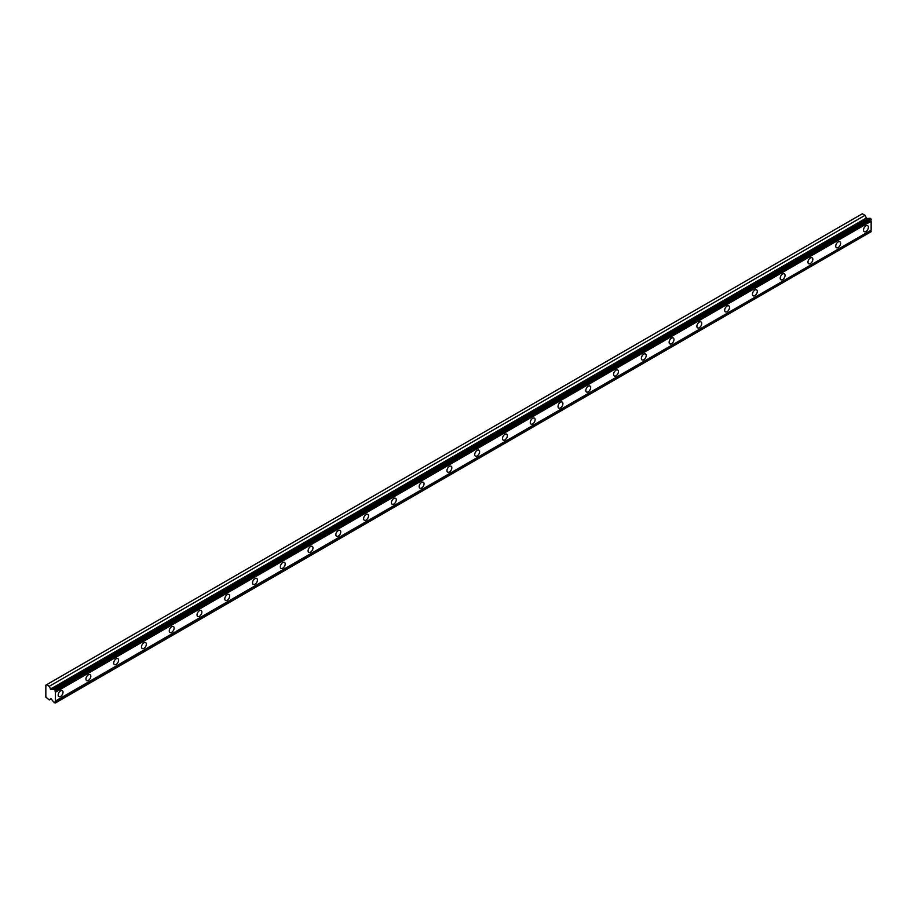 <?xml version="1.0" encoding="UTF-8"?>
<svg xmlns="http://www.w3.org/2000/svg" width="917" height="917" viewBox="0 0 917 917"><rect width="100%" height="100%" fill="white"/><g stroke="black" fill="none" stroke-linecap="round" stroke-linejoin="round"><path stroke-width="1.38" d="M55.398 690.329L871.15 219.358L870.737 218.636L869.912 218.154L54.16 689.126A1.421 0.814 60 0 1 53.92 689.446A1.421 0.814 60 0 1 53.209 689.378A1.421 0.814 60 0 1 53.152 689.343L50.871 689.538L866.634 218.567L865.018 215.335L862.312 213.776L45.85 685.148L45.85 697.138L49.266 699.935L50.871 698.548L53.152 701.367A1.421 0.814 60 0 1 54.16 702.754L55.398 702.651A1.421 0.814 60 0 1 55.398 701.092L55.398 692.22A1.421 0.814 60 0 1 55.398 690.661L54.16 689.126M869.27 218.533A1.421 0.814 60 0 1 868.961 218.406A1.421 0.814 60 0 1 868.903 218.372L866.634 218.567M865.946 231.497A3.439 1.983 120 0 0 868.193 228.471A3.439 1.983 120 0 0 867.665 225.72A3.439 1.983 120 0 0 865.946 225.88A3.439 1.983 120 0 0 863.699 228.918A3.439 1.983 120 0 0 864.227 231.669A3.439 1.983 120 0 0 865.946 231.497M60.602 696.462A3.439 1.983 120 0 0 62.849 693.424A3.439 1.983 120 0 0 62.322 690.673A3.439 1.983 120 0 0 60.602 690.845A3.439 1.983 120 0 0 58.356 693.871A3.439 1.983 120 0 0 58.883 696.622A3.439 1.983 120 0 0 60.602 696.462M88.376 680.425A3.439 1.983 120 0 0 90.623 677.399A3.439 1.983 120 0 0 90.095 674.637A3.439 1.983 120 0 0 88.376 674.809A3.439 1.983 120 0 0 86.129 677.835A3.439 1.983 120 0 0 86.656 680.597A3.439 1.983 120 0 0 88.376 680.425M116.138 664.389A3.439 1.983 120 0 0 118.385 661.363A3.439 1.983 120 0 0 117.857 658.612A3.439 1.983 120 0 0 116.138 658.773A3.439 1.983 120 0 0 113.903 661.81A3.439 1.983 120 0 0 114.43 664.561A3.439 1.983 120 0 0 116.138 664.389M143.912 648.353A3.439 1.983 120 0 0 146.158 645.327A3.439 1.983 120 0 0 145.631 642.576A3.439 1.983 120 0 0 143.912 642.748A3.439 1.983 120 0 0 141.665 645.774A3.439 1.983 120 0 0 142.192 648.525A3.439 1.983 120 0 0 143.912 648.353M171.685 632.329A3.439 1.983 120 0 0 173.932 629.291A3.439 1.983 120 0 0 173.405 626.54A3.439 1.983 120 0 0 171.685 626.712A3.439 1.983 120 0 0 169.439 629.738A3.439 1.983 120 0 0 169.966 632.489A3.439 1.983 120 0 0 171.685 632.329M199.459 616.293A3.439 1.983 120 0 0 201.694 613.267A3.439 1.983 120 0 0 201.178 610.504A3.439 1.983 120 0 0 199.459 610.676A3.439 1.983 120 0 0 197.212 613.702A3.439 1.983 120 0 0 197.74 616.465A3.439 1.983 120 0 0 199.459 616.293M227.221 600.257A3.439 1.983 120 0 0 229.468 597.231A3.439 1.983 120 0 0 228.941 594.48A3.439 1.983 120 0 0 227.221 594.64A3.439 1.983 120 0 0 224.974 597.678A3.439 1.983 120 0 0 225.502 600.429A3.439 1.983 120 0 0 227.221 600.257M254.995 584.221A3.439 1.983 120 0 0 257.241 581.195A3.439 1.983 120 0 0 256.714 578.444A3.439 1.983 120 0 0 254.995 578.616A3.439 1.983 120 0 0 252.748 581.642A3.439 1.983 120 0 0 253.275 584.393A3.439 1.983 120 0 0 254.995 584.221M282.768 568.196A3.439 1.983 120 0 0 285.015 565.159A3.439 1.983 120 0 0 284.488 562.408A3.439 1.983 120 0 0 282.768 562.58A3.439 1.983 120 0 0 280.522 565.606A3.439 1.983 120 0 0 281.049 568.357A3.439 1.983 120 0 0 282.768 568.196M310.531 552.16A3.439 1.983 120 0 0 312.777 549.134A3.439 1.983 120 0 0 312.25 546.372A3.439 1.983 120 0 0 310.531 546.543A3.439 1.983 120 0 0 308.295 549.57A3.439 1.983 120 0 0 308.823 552.332A3.439 1.983 120 0 0 310.531 552.16M338.304 536.124A3.439 1.983 120 0 0 340.551 533.098A3.439 1.983 120 0 0 340.024 530.347A3.439 1.983 120 0 0 338.304 530.519A3.439 1.983 120 0 0 336.058 533.545A3.439 1.983 120 0 0 336.585 536.296A3.439 1.983 120 0 0 338.304 536.124M366.078 520.088A3.439 1.983 120 0 0 368.325 517.062A3.439 1.983 120 0 0 367.797 514.311A3.439 1.983 120 0 0 366.078 514.483A3.439 1.983 120 0 0 363.831 517.509A3.439 1.983 120 0 0 364.358 520.26A3.439 1.983 120 0 0 366.078 520.088M393.852 504.063A3.439 1.983 120 0 0 396.087 501.026A3.439 1.983 120 0 0 395.571 498.275A3.439 1.983 120 0 0 393.852 498.447A3.439 1.983 120 0 0 391.605 501.473A3.439 1.983 120 0 0 392.132 504.224A3.439 1.983 120 0 0 393.852 504.063M421.614 488.027A3.439 1.983 120 0 0 423.86 485.001A3.439 1.983 120 0 0 423.333 482.239A3.439 1.983 120 0 0 421.614 482.411A3.439 1.983 120 0 0 419.367 485.437A3.439 1.983 120 0 0 419.894 488.199A3.439 1.983 120 0 0 421.614 488.027M449.387 471.991A3.439 1.983 120 0 0 451.634 468.965A3.439 1.983 120 0 0 451.107 466.214A3.439 1.983 120 0 0 449.387 466.386A3.439 1.983 120 0 0 447.141 469.412A3.439 1.983 120 0 0 447.668 472.163A3.439 1.983 120 0 0 449.387 471.991M477.161 455.955A3.439 1.983 120 0 0 479.408 452.929A3.439 1.983 120 0 0 478.88 450.178A3.439 1.983 120 0 0 477.161 450.35A3.439 1.983 120 0 0 474.914 453.376A3.439 1.983 120 0 0 475.442 456.127A3.439 1.983 120 0 0 477.161 455.955M504.923 439.931A3.439 1.983 120 0 0 507.17 436.893A3.439 1.983 120 0 0 506.642 434.142A3.439 1.983 120 0 0 504.923 434.314A3.439 1.983 120 0 0 502.688 437.34A3.439 1.983 120 0 0 503.215 440.103A3.439 1.983 120 0 0 504.923 439.931M532.697 423.895A3.439 1.983 120 0 0 534.943 420.869A3.439 1.983 120 0 0 534.416 418.118A3.439 1.983 120 0 0 532.697 418.278A3.439 1.983 120 0 0 530.45 421.316A3.439 1.983 120 0 0 530.977 424.067A3.439 1.983 120 0 0 532.697 423.895M560.47 407.859A3.439 1.983 120 0 0 562.717 404.833A3.439 1.983 120 0 0 562.19 402.082A3.439 1.983 120 0 0 560.47 402.254A3.439 1.983 120 0 0 558.224 405.28A3.439 1.983 120 0 0 558.751 408.031A3.439 1.983 120 0 0 560.47 407.859M588.244 391.823A3.439 1.983 120 0 0 590.479 388.797A3.439 1.983 120 0 0 589.963 386.046A3.439 1.983 120 0 0 588.244 386.217A3.439 1.983 120 0 0 585.997 389.244A3.439 1.983 120 0 0 586.525 391.995A3.439 1.983 120 0 0 588.244 391.823M616.006 375.798A3.439 1.983 120 0 0 618.253 372.772A3.439 1.983 120 0 0 617.726 370.01A3.439 1.983 120 0 0 616.006 370.181A3.439 1.983 120 0 0 613.76 373.208A3.439 1.983 120 0 0 614.287 375.97A3.439 1.983 120 0 0 616.006 375.798M643.78 359.762A3.439 1.983 120 0 0 646.027 356.736A3.439 1.983 120 0 0 645.499 353.985A3.439 1.983 120 0 0 643.78 354.145A3.439 1.983 120 0 0 641.533 357.183A3.439 1.983 120 0 0 642.06 359.934A3.439 1.983 120 0 0 643.78 359.762M671.553 343.726A3.439 1.983 120 0 0 673.8 340.7A3.439 1.983 120 0 0 673.273 337.949A3.439 1.983 120 0 0 671.553 338.121A3.439 1.983 120 0 0 669.307 341.147A3.439 1.983 120 0 0 669.834 343.898A3.439 1.983 120 0 0 671.553 343.726M699.316 327.69A3.439 1.983 120 0 0 701.562 324.664A3.439 1.983 120 0 0 701.035 321.913A3.439 1.983 120 0 0 699.316 322.085A3.439 1.983 120 0 0 697.08 325.111A3.439 1.983 120 0 0 697.608 327.862A3.439 1.983 120 0 0 699.316 327.69M727.089 311.665A3.439 1.983 120 0 0 729.336 308.639A3.439 1.983 120 0 0 728.809 305.877A3.439 1.983 120 0 0 727.089 306.049A3.439 1.983 120 0 0 724.843 309.075A3.439 1.983 120 0 0 725.37 311.837A3.439 1.983 120 0 0 727.089 311.665M754.863 295.629A3.439 1.983 120 0 0 757.11 292.603A3.439 1.983 120 0 0 756.582 289.852A3.439 1.983 120 0 0 754.863 290.013A3.439 1.983 120 0 0 752.616 293.05A3.439 1.983 120 0 0 753.144 295.801A3.439 1.983 120 0 0 754.863 295.629M782.637 279.593A3.439 1.983 120 0 0 784.872 276.567A3.439 1.983 120 0 0 784.344 273.816A3.439 1.983 120 0 0 782.637 273.988A3.439 1.983 120 0 0 780.39 277.014A3.439 1.983 120 0 0 780.917 279.765A3.439 1.983 120 0 0 782.637 279.593M810.399 263.569A3.439 1.983 120 0 0 812.645 260.531A3.439 1.983 120 0 0 812.118 257.78A3.439 1.983 120 0 0 810.399 257.952A3.439 1.983 120 0 0 808.152 260.978A3.439 1.983 120 0 0 808.679 263.729A3.439 1.983 120 0 0 810.399 263.569M838.172 247.533A3.439 1.983 120 0 0 840.419 244.507A3.439 1.983 120 0 0 839.892 241.744A3.439 1.983 120 0 0 838.172 241.916A3.439 1.983 120 0 0 835.926 244.942A3.439 1.983 120 0 0 836.453 247.705A3.439 1.983 120 0 0 838.172 247.533M50.871 689.538L49.266 686.306L46.561 684.747M871.15 219.358L871.15 219.69A1.421 0.814 60 0 0 871.15 221.249L55.398 692.22M55.398 702.984L871.15 231.68A1.421 0.814 60 0 1 871.15 230.121L871.15 221.249M55.398 690.661L871.15 219.69M871.15 230.121L55.398 701.092M871.15 231.68L55.398 702.651M51.123 698.857L49.266 699.935M865.018 215.335L49.266 686.306M868.903 218.372L53.152 689.343M870.737 218.636L54.974 689.607M866.118 218.154L50.366 689.126"/></g></svg>

